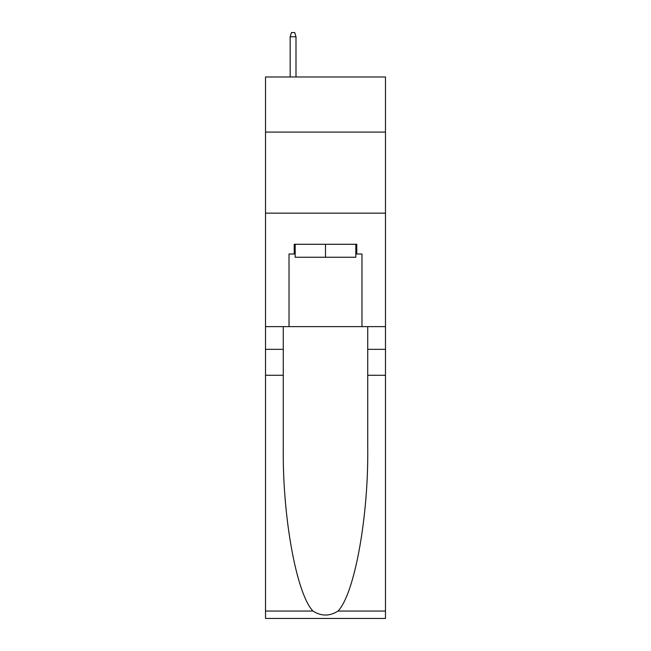 <?xml version="1.0" encoding="UTF-8"?>
<svg xmlns="http://www.w3.org/2000/svg" width="651" height="651" viewBox="0 0 651 651"><rect width="100%" height="100%" fill="white"/><g stroke="black" fill="none" stroke-linecap="round" stroke-linejoin="round"><path stroke-width="0.98" d="M385.482 132.088L385.482 76.973L265.518 76.973L265.518 132.088L385.482 132.088L385.482 326.631L361.98 326.631L361.98 254.004L356.789 254.004L356.789 244.28L294.211 244.28L294.211 254.004L295.18 254.004M265.518 375.269L283.266 375.269L283.266 447.571C282.404 516.666 296.425 593.867 312.96 611.053C321.309 616.383 329.675 616.383 338.04 611.053L385.482 611.053L385.482 618.45L265.518 618.45L265.518 132.088M355.82 244.28L355.82 257.251L295.18 257.251L295.18 244.28M325.5 244.28L325.5 257.251M338.04 611.053C354.575 593.867 368.596 516.666 367.734 447.571L367.734 326.631M367.734 375.269L385.482 375.269L385.482 326.631M283.266 326.631L283.266 375.269M385.482 611.053L385.482 375.269M265.518 326.631L289.02 326.631L289.02 254.004L294.211 254.004M265.518 213.154L385.482 213.154M289.02 326.631L361.98 326.631M355.82 254.004L356.789 254.004M295.993 76.973L295.993 36.765L290.159 36.765L290.159 76.973M290.159 36.765L291.453 32.55L294.7 32.55L295.993 36.765M367.734 349.335L385.482 349.335M283.266 349.335L265.518 349.335M265.518 611.053L312.96 611.053"/></g></svg>
